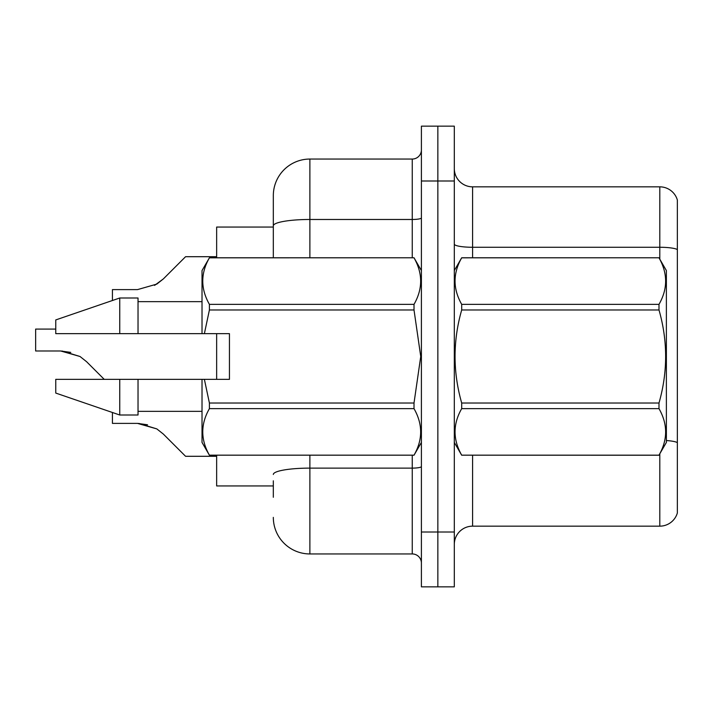 <?xml version="1.0" encoding="UTF-8"?>
<svg xmlns="http://www.w3.org/2000/svg" width="713" height="713" viewBox="0 0 713 713"><rect width="100%" height="100%" fill="white"/><g stroke="black" fill="none" stroke-linecap="round" stroke-linejoin="round"><path stroke-width="1.07" d="M273.32 225.834L273.32 195.62A36.568 36.568 0 0 1 309.879 159.052L309.879 219.479A36.568 6.346 180 0 0 273.32 225.834L273.32 257.776L273.32 215.727L273.32 227.064L216.645 227.064L216.645 257.776M216.645 379.352L216.645 333.648M273.32 485.936L216.645 485.936L216.645 455.224M454.306 544.438A18.28 18.28 0 0 1 472.594 526.158L659.801 526.158L659.801 453.825M454.306 586.852L454.306 126.148L437.853 126.148L437.853 586.852L454.306 586.852L421.401 586.852L421.401 532.005L437.853 532.005L437.853 586.852M677.35 200.005A18.28 18.28 0 0 0 659.801 186.842A18.28 18.28 0 0 1 677.35 200.005L677.35 512.995A18.28 18.28 0 0 1 659.801 526.158M677.35 249.559L677.35 249.559A18.28 3.173 180 0 0 659.801 247.268L659.801 186.842L472.594 186.842A18.28 18.28 0 0 1 454.306 168.562A18.28 18.28 0 0 0 472.594 186.842L472.594 257.776M677.35 249.808L677.35 442.613A18.28 3.173 180 0 0 666.379 440.545M273.32 497.273L273.32 480.82M454.306 180.995L437.853 180.995L437.853 126.148L421.401 126.148L421.401 532.005M421.401 180.995L437.853 180.995L437.853 532.005L454.306 532.005M309.879 455.224L309.879 553.948L412.257 553.948L412.257 455.224M309.879 159.052L412.257 159.052A9.144 9.144 0 0 0 421.401 149.917M273.32 195.62L273.32 215.727M421.401 563.083A9.144 9.144 0 0 0 412.257 553.948M309.879 553.948A36.568 36.568 0 0 1 273.32 517.38M112.431 412.497L112.431 423.388L137.511 423.388L112.431 423.388L137.511 423.388L112.431 423.388L137.511 423.388L112.431 423.388L137.511 423.388L147.546 424.788L137.511 423.388L112.431 423.388L137.511 423.388L156.815 428.896L138.883 423.415L156.815 428.896L138.883 423.415L156.815 428.896L138.883 423.415L156.815 428.896L138.883 423.415L156.815 428.896L163.366 434.092L185.567 456.293L216.645 456.293M156.815 428.896L163.366 434.092L156.815 428.896M55.757 329.076L35.65 329.076L35.65 350.992L60.721 350.992L35.65 350.992L60.721 350.992L35.65 350.992L60.721 350.992L35.65 350.992L60.721 350.992L35.65 350.992L60.721 350.992L80.025 356.5L62.102 351.019L80.025 356.5L62.102 351.019L80.025 356.5L62.102 351.019L80.025 356.5L62.102 351.019L80.025 356.5L86.576 361.696L104.232 379.352M80.025 356.5L86.576 361.696M216.645 256.707L185.567 256.707L163.366 278.908L156.815 284.104L137.511 289.612L112.431 289.612L112.431 300.503M163.366 278.908L154.569 285.387M454.306 270.575L461.694 257.776L658.99 257.776L666.379 270.575L666.379 442.425L658.99 455.17C667.84 439.725 667.84 424.208 658.99 408.638L461.694 408.638C452.844 424.083 452.844 439.591 461.694 455.17L658.99 455.224M658.99 257.776L461.694 257.83C452.844 273.275 452.844 288.792 461.694 304.362L461.694 309.968C452.844 340.912 452.844 371.936 461.694 403.032L461.694 408.638M461.694 304.362L658.99 304.362C667.84 288.917 667.84 273.409 658.99 257.83M658.99 304.362L658.99 309.968L461.694 309.968M461.694 403.032L658.99 403.032C667.849 371.936 667.849 340.912 658.99 309.968M658.99 403.032L658.99 408.638M454.306 442.425L461.694 455.224M461.694 455.17L658.99 455.17M204.381 333.648L229.443 333.648L229.443 379.352L204.381 379.352L209.408 403.032L414.012 403.032L420.741 356.5L414.012 309.968L209.408 309.968L204.381 333.648L202.02 333.648L202.02 270.575L209.408 257.83C200.558 273.275 200.558 288.792 209.408 304.362L209.408 309.968M414.012 403.032L414.012 408.638L209.408 408.638C200.558 424.083 200.558 439.591 209.408 455.17L414.012 455.17C422.862 439.725 422.862 424.208 414.012 408.638M204.381 379.352L202.02 379.352L202.02 442.425L209.408 455.224M209.408 403.032L209.408 408.638M119.748 379.352L55.757 379.352L55.757 393.068L119.748 415.002L138.028 415.002L138.028 379.352L119.748 379.352L119.748 415.002M55.757 379.352L79.945 379.352M202.02 379.352L138.028 379.352M209.408 455.17L414.012 455.17M209.408 257.776L414.012 257.776L209.408 257.83M209.408 304.362L414.012 304.362L414.012 309.968M414.012 304.362C422.862 288.917 422.862 273.409 414.012 257.83M119.748 333.648L119.748 297.998L55.757 319.932L55.757 333.648L202.02 333.648M119.748 297.998L138.028 297.998L138.028 333.648M70.756 352.391L60.721 350.992M472.594 455.224L472.594 526.158M659.801 259.175L659.801 247.268L472.594 247.268A18.28 3.173 -0 0 1 454.306 244.096M421.401 466.534A9.144 1.586 0 0 1 412.257 468.12L309.879 468.12A36.568 6.346 180 0 0 273.32 474.466M309.879 257.776L309.879 219.479L412.257 219.479L412.257 159.052M412.257 257.776L412.257 219.479A9.144 1.586 0 0 0 421.401 217.893M421.401 442.425L414.012 455.224M138.028 411.348L202.02 411.348M421.401 270.575L414.012 257.776M138.028 301.652L202.02 301.652"/></g></svg>
